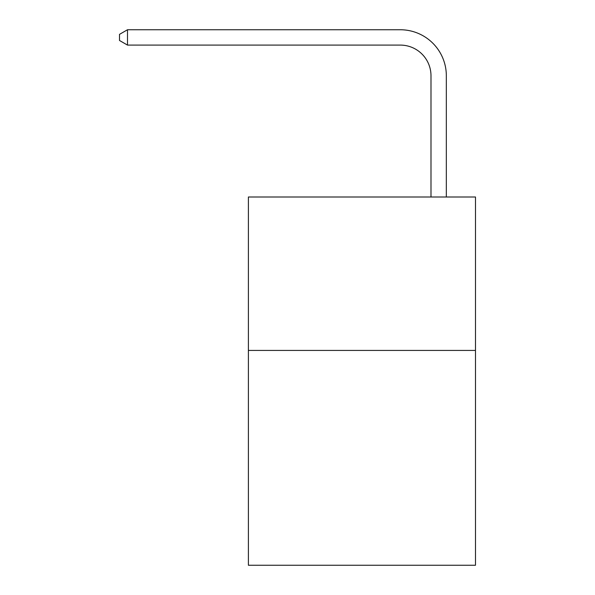 <?xml version="1.0" encoding="UTF-8"?>
<svg xmlns="http://www.w3.org/2000/svg" width="595" height="595" viewBox="0 0 595 595"><rect width="100%" height="100%" fill="white"/><g stroke="black" fill="none" stroke-linecap="round" stroke-linejoin="round"><path stroke-width="0.89" d="M475.487 350.433L475.487 565.25L248.398 565.25L248.398 196.997L475.487 196.997L475.487 350.433L248.398 350.433M430.988 196.997L430.988 75.781A30.687 30.687 3.4 0 0 400.301 45.094L127.494 45.094L119.513 40.49L119.513 34.354L127.494 29.75L400.301 29.75A46.031 46.031 -176.6 0 1 446.332 75.781L446.332 196.997M430.988 75.781A30.687 30.687 3.4 0 0 400.301 45.094A30.687 30.687 3.4 0 1 430.988 75.781A30.687 30.687 3.4 0 0 400.301 45.094A30.687 30.687 3.4 0 1 430.988 75.781A30.687 30.687 3.4 0 0 400.301 45.094M127.494 45.094L127.494 29.75L400.301 29.75"/></g></svg>
